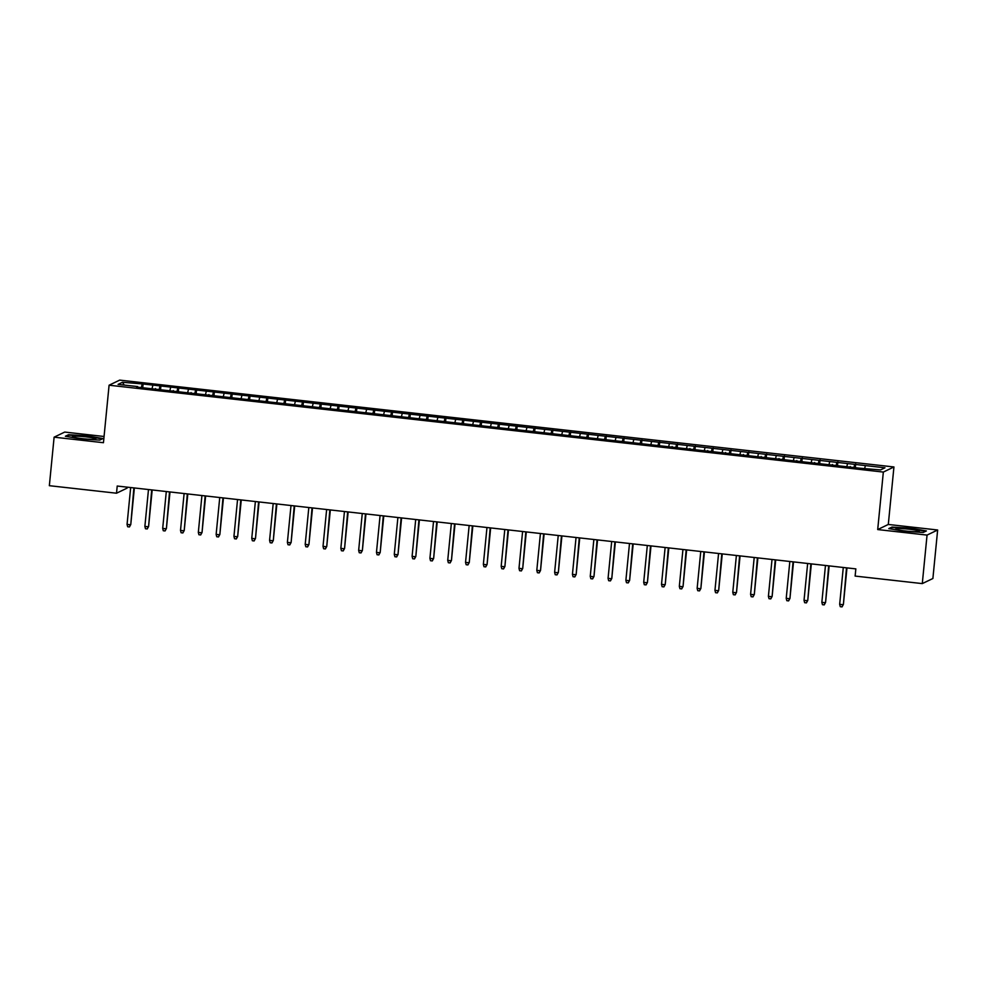 <?xml version="1.0" encoding="UTF-8"?>
<svg xmlns="http://www.w3.org/2000/svg" width="987" height="987" viewBox="0 0 987 987"><rect width="100%" height="100%" fill="white"/><g stroke="black" fill="none" stroke-linecap="round" stroke-linejoin="round"><path stroke-width="1.48" d="M127.212 487.159L127.113 488.121L116.515 493.216L49.35 485.69L54.112 437.179L103.45 442.707L109.088 385.214L119.686 380.118L893.938 466.962L883.34 472.07L109.088 385.214M104.067 436.488L64.71 432.072L54.112 437.179M888.3 524.455L877.702 529.563L927.052 535.09L937.65 529.994L888.3 524.455L893.938 466.962M937.65 529.994L932.888 578.505L922.29 583.601L927.052 535.09M124.214 385.078L122.474 382.265L118.07 384.387L137.662 386.583L136.65 387.077L859.936 468.208L880.552 469.923L884.969 467.789L143.09 383.98L142.72 387.755M122.474 382.265L143.09 383.98M922.29 583.601L855.124 576.075L855.84 568.882L117.219 486.036L116.515 493.216M152.763 385.658L152.158 388.212M159.894 386.46L159.141 389.606M137.662 386.583L137.699 387.2M170.578 387.657L169.974 390.21M177.709 388.459L176.957 391.592M155.477 388.582L155.514 389.199M188.394 389.655L187.777 392.209M195.525 390.457L194.772 393.591M173.293 390.581L173.33 391.197M206.209 391.654L205.592 394.208M213.34 392.456L212.587 395.59M191.108 392.579L191.145 393.196M224.024 393.653L223.407 396.206M231.143 394.455L230.403 397.588M208.923 394.578L208.96 395.195M241.84 395.651L241.223 398.205M248.958 396.453L248.218 399.587M259.655 397.65L259.038 400.204M266.774 398.452L266.034 401.586M277.47 399.649L276.853 402.202M284.589 400.451L283.849 403.584M295.286 401.647L294.669 404.201M302.404 402.449L301.664 405.583M313.101 403.646L312.484 406.2M320.22 404.448L319.48 407.582M330.916 405.645L330.3 408.199M338.035 406.447L337.295 409.58M348.732 407.643L348.115 410.197M355.851 408.445L355.11 411.579M366.547 409.642L365.93 412.196M373.666 410.444L372.926 413.578M384.362 411.641L383.746 414.195M391.481 412.443L390.741 415.576M402.178 413.639L401.561 416.193M409.297 414.441L408.556 417.575M419.993 415.638L419.376 418.192M427.112 416.44L426.372 419.574M437.809 417.637L437.192 420.191M444.927 418.439L444.187 421.572M455.624 419.635L455.007 422.189M462.743 420.437L461.99 423.571M473.439 421.634L472.822 424.188M480.558 422.436L479.805 425.57M491.255 423.633L490.638 426.187M498.373 424.435L497.621 427.568M509.07 425.631L508.453 428.185M516.189 426.433L515.436 429.567M526.885 427.63L526.268 430.184M534.004 428.432L533.251 431.566M544.701 429.629L544.084 432.17M551.819 430.431L551.067 433.564M562.516 431.627L561.899 434.169M569.635 432.429L568.882 435.563M580.331 433.626L579.714 436.168M587.45 434.428L586.697 437.562M598.147 435.625L597.53 438.166M605.265 436.427L604.513 439.56M615.962 437.623L615.345 440.165M623.081 438.413L622.328 441.559M633.777 439.622L633.16 442.164M640.896 440.412L640.144 443.558M651.593 441.621L650.976 444.162M658.711 442.41L657.959 445.556M669.408 443.619L668.791 446.161M676.527 444.409L675.774 447.555M687.223 445.618L686.607 448.16M694.342 446.408L693.59 449.554M672.122 446.531L672.159 447.148M705.039 447.617L704.422 450.158M712.158 448.406L711.405 451.552M689.938 448.53L689.975 449.147M722.854 449.616L722.237 452.157M729.973 450.405L729.22 453.551M707.753 450.528L707.79 451.145M740.657 451.602L740.053 454.156M747.788 452.404L747.036 455.55M725.568 452.527L725.605 453.144M758.472 453.601L757.868 456.154M765.604 454.402L764.851 457.549M743.371 454.526L743.421 455.143M776.288 455.599L775.683 458.153M783.419 456.401L782.666 459.547M761.187 456.525L761.236 457.141M794.103 457.598L793.499 460.152M801.234 458.4L800.482 461.546M779.002 458.523L779.051 459.14M811.919 459.597L811.314 462.15M819.05 460.398L818.297 463.532M796.817 460.522L796.867 461.139M829.734 461.595L829.129 464.149M836.865 462.397L836.112 465.531M814.633 462.521L814.682 463.137M847.549 463.594L846.945 466.148M854.68 464.396L853.928 467.53M832.448 464.519L832.497 465.136M865.365 465.593L864.76 468.146M850.263 466.518L850.313 467.135M877.702 529.563L883.34 472.07M142.079 384.461L141.326 387.607M888.793 528.6L904.4 531.302L923.178 532.462L926.374 530.932L910.779 528.23L891.989 527.07L888.793 528.6M99.761 440.103L102.956 438.561L87.362 435.872L68.572 434.712L65.376 436.242L80.983 438.944L99.761 440.103M855.692 463.902L855.322 467.69M837.877 461.904L837.507 465.691M820.061 459.905L819.691 463.693M802.246 457.919L801.876 461.694M784.431 455.92L784.06 459.695M766.628 453.921L766.245 457.697M748.812 451.923L748.43 455.698M730.997 449.924L730.614 453.699M713.182 447.925L712.799 451.701M695.366 445.927L694.984 449.702M677.551 443.928L677.181 447.703M659.735 441.929L659.365 445.705M641.92 439.931L641.55 443.706M624.105 437.932L623.735 441.707M606.289 435.933L605.919 439.721M588.474 433.935L588.104 437.722M570.659 431.936L570.289 435.723M552.843 429.937L552.473 433.725M535.028 427.939L534.658 431.726M517.213 425.94L516.843 429.727M499.397 423.941L499.027 427.729M481.582 421.942L481.212 425.73M463.767 419.944L463.397 423.731M445.951 417.945L445.581 421.733M428.136 415.946L427.766 419.734M410.321 413.948L409.95 417.735M392.505 411.949L392.135 415.737M374.69 409.95L374.32 413.738M356.875 407.952L356.504 411.739M339.059 405.953L338.689 409.741M321.244 403.954L320.874 407.742M303.428 401.956L303.058 405.743M285.613 399.957L285.243 403.745M267.798 397.958L267.428 401.746M249.982 395.96L249.612 399.747M232.167 393.961L231.797 397.749M214.352 391.962L213.982 395.75M196.536 389.964L196.166 393.751M178.721 387.965L178.351 391.753M160.906 385.979L160.536 389.754M891.927 527.761L891.989 527.07M68.51 435.403L68.572 434.712M846.488 567.833L843.391 604.439L842.047 606.882L842.873 604.686L839.666 604.328L843.28 567.476M843.391 604.439L846.969 567.895M842.047 606.882L840.27 606.684L839.666 604.328M828.673 565.835L825.576 602.44L824.231 604.883L825.058 602.687L821.85 602.329L825.465 565.477M825.576 602.44L829.154 565.896M824.231 604.883L822.455 604.686L821.85 602.329M810.858 563.836L807.761 600.441L806.416 602.884L807.243 600.688L804.035 600.33L807.65 563.478M807.761 600.441L811.339 563.898M806.416 602.884L804.639 602.687L804.035 600.33M896.591 529.451A11.782 1.086 5.6 0 0 908.694 531.327A11.782 1.086 5.6 0 0 919.107 531.438A11.782 1.086 5.6 0 0 918.515 530.796A11.782 1.086 5.6 0 0 904.561 528.785A11.782 1.086 5.6 0 0 895.962 529.168A11.782 1.086 5.6 0 0 896.591 529.451M889.805 528.785L892.445 527.514L910.643 528.637L925.72 531.24M73.174 437.081A11.782 1.086 5.6 0 0 85.277 438.956A11.782 1.086 5.6 0 0 95.69 439.067A11.782 1.086 5.6 0 0 95.097 438.438A11.782 1.086 5.6 0 0 81.144 436.414A11.782 1.086 5.6 0 0 72.544 436.797A11.782 1.086 5.6 0 0 73.174 437.081M66.388 436.414L69.028 435.156L87.226 436.279L102.303 438.882M793.042 561.837L789.945 598.443L788.601 600.886L789.427 598.69L786.22 598.332L789.834 561.48M789.945 598.443L793.523 561.899M788.601 600.886L786.824 600.688L786.22 598.332M775.227 559.839L772.13 596.444L770.785 598.887L771.612 596.691L768.404 596.333L772.019 559.481M772.13 596.444L775.708 559.9M770.785 598.887L769.009 598.69L768.404 596.333M757.411 557.84L754.315 594.445L752.97 596.888L753.797 594.692L750.589 594.334L754.204 557.482M754.315 594.445L757.893 557.902M752.97 596.888L751.193 596.691L750.589 594.334M739.596 555.841L736.499 592.447L735.155 594.89L735.981 592.693L732.773 592.336L736.388 555.484M736.499 592.447L740.077 555.903M735.155 594.89L733.378 594.692L732.773 592.336M721.781 553.843L718.684 590.448L717.339 592.891L718.166 590.695L714.958 590.337L718.573 553.485M718.684 590.448L722.262 553.904M717.339 592.891L715.563 592.693L714.958 590.337M703.965 551.844L700.869 588.449L699.524 590.892L700.351 588.696L697.143 588.338L700.758 551.486M700.869 588.449L704.447 551.906M699.524 590.892L697.747 590.695L697.143 588.338M686.15 549.845L683.053 586.451L681.709 588.894L682.535 586.697L679.327 586.34L682.942 549.488M683.053 586.451L686.631 549.907M681.709 588.894L679.932 588.696L679.327 586.34M668.335 547.847L665.238 584.452L663.893 586.895L664.72 584.699L661.512 584.341L665.127 547.489M665.238 584.452L668.816 547.908M663.893 586.895L662.117 586.697L661.512 584.341M650.519 545.848L647.423 582.453L646.078 584.896L646.904 582.7L643.697 582.342L647.312 545.49M647.423 582.453L651.001 545.91M646.078 584.896L644.301 584.699L643.697 582.342M632.704 543.849L629.607 580.455L628.263 582.898L629.089 580.701L625.881 580.344L629.496 543.492M629.607 580.455L633.185 543.911M628.263 582.898L626.486 582.7L625.881 580.344M614.889 541.863L611.792 578.456L610.447 580.899L611.274 578.703L608.066 578.345L611.681 541.493M611.792 578.456L615.37 541.912M610.447 580.899L608.671 580.701L608.066 578.345M597.073 539.864L593.977 576.457L592.632 578.9L593.458 576.704L590.251 576.346L593.866 539.494M593.977 576.457L597.554 539.914M592.632 578.9L590.855 578.703L590.251 576.346M579.258 537.866L576.161 574.459L574.816 576.914L575.643 574.705L572.435 574.348L576.05 537.496M576.161 574.459L579.739 537.915M574.816 576.914L573.04 576.704L572.435 574.348M561.443 535.867L558.346 572.46L557.001 574.915L557.828 572.707L554.62 572.349L558.235 535.497M558.346 572.46L561.924 535.916M557.001 574.915L555.225 574.705L554.62 572.349M543.627 533.868L540.531 570.461L539.186 572.916L540.012 570.708L536.805 570.35L540.42 533.498M540.531 570.461L544.108 533.918M539.186 572.916L537.409 572.707L536.805 570.35M525.812 531.87L522.715 568.463L521.37 570.918L522.197 568.709L518.989 568.352L522.604 531.5M522.715 568.463L526.293 531.919M521.37 570.918L519.594 570.708L518.989 568.352M507.997 529.871L504.9 566.464L503.555 568.919L504.382 566.711L501.174 566.353L504.789 529.513M504.9 566.464L508.478 529.92M503.555 568.919L501.778 568.709L501.174 566.353M490.181 527.872L487.084 564.465L485.74 566.92L486.566 564.712L483.359 564.354L486.973 527.514M487.084 564.465L490.662 527.922M485.74 566.92L483.963 566.711L483.359 564.354M472.366 525.874L469.269 562.467L467.924 564.922L468.751 562.713L465.543 562.356L469.158 525.516M469.269 562.467L472.847 525.923M467.924 564.922L466.148 564.712L465.543 562.356M454.551 523.875L451.454 560.468L450.109 562.923L450.936 560.715L447.728 560.357L451.343 523.517M451.454 560.468L455.032 523.924M450.109 562.923L448.332 562.726L447.728 560.357M436.735 521.876L433.638 558.469L432.294 560.924L433.12 558.716L429.913 558.358L433.527 521.518M433.638 558.469L437.216 521.926M432.294 560.924L430.517 560.727L429.913 558.358M418.92 519.878L415.823 556.471L414.478 558.926L415.305 556.717L412.097 556.36L415.712 519.52M415.823 556.471L419.401 519.927M414.478 558.926L412.702 558.728L412.097 556.36M401.104 517.879L398.008 554.472L396.663 556.927L397.49 554.719L394.282 554.361L397.897 517.521M398.008 554.472L401.598 517.928M396.663 556.927L394.886 556.73L394.282 554.361M383.289 515.88L380.192 552.473L378.848 554.928L379.674 552.72L376.466 552.362L380.081 515.522M380.192 552.473L383.783 515.93M378.848 554.928L377.071 554.731L376.466 552.362M365.474 513.882L362.377 550.475L361.032 552.93L361.859 550.721L358.651 550.364L362.266 513.524M362.377 550.475L365.967 513.931M361.032 552.93L359.256 552.732L358.651 550.364M347.658 511.883L344.562 548.476L343.217 550.931L344.044 548.735L340.836 548.365L344.451 511.525M344.562 548.476L348.152 511.932M343.217 550.931L341.44 550.734L340.836 548.365M329.843 509.884L326.746 546.477L325.402 548.932L326.228 546.736L323.02 546.366L326.635 509.526M326.746 546.477L330.337 509.934M325.402 548.932L323.625 548.735L323.02 546.366M312.028 507.886L308.931 544.479L307.586 546.934L308.413 544.738L305.205 544.368L308.82 507.528M308.931 544.479L312.521 507.935M307.586 546.934L305.81 546.736L305.205 544.368M294.212 505.887L291.116 542.48L289.771 544.935L290.597 542.739L287.39 542.369L291.005 505.529M291.116 542.48L294.706 505.936M289.771 544.935L287.994 544.738L287.39 542.369M276.397 503.888L273.3 540.494L271.956 542.936L272.782 540.74L269.574 540.37L273.189 503.53M273.3 540.494L276.891 503.938M271.956 542.936L270.179 542.739L269.574 540.37M258.582 501.889L255.485 538.495L254.14 540.938L254.967 538.742L251.759 538.371L255.374 501.532M255.485 538.495L259.075 501.939M254.14 540.938L252.364 540.74L251.759 538.371M240.766 499.891L237.67 536.496L236.325 538.939L237.151 536.743L233.944 536.385L237.559 499.533M237.67 536.496L241.26 499.953M236.325 538.939L234.548 538.742L233.944 536.385M222.951 497.892L219.854 534.498L218.509 536.94L219.336 534.744L216.141 534.386L219.743 497.534M219.854 534.498L223.444 497.954M218.509 536.94L216.733 536.743L216.141 534.386M205.136 495.893L202.039 532.499L200.694 534.942L201.521 532.746L198.325 532.388L201.928 495.536M202.039 532.499L205.629 495.955M200.694 534.942L198.918 534.744L198.325 532.388M187.32 493.895L184.224 530.5L182.879 532.943L183.705 530.747L180.51 530.389L184.113 493.537M184.224 530.5L187.814 493.956M182.879 532.943L181.102 532.746L180.51 530.389M169.505 491.896L166.408 528.501L165.063 530.944L165.89 528.748L162.695 528.39L166.297 491.538M166.408 528.501L169.998 491.958M165.063 530.944L163.287 530.747L162.695 528.39M151.69 489.897L148.593 526.503L147.248 528.946L148.075 526.75L144.879 526.392L148.482 489.54M148.593 526.503L152.183 489.959M147.248 528.946L145.471 528.748L144.879 526.392M133.874 487.899L130.778 524.504L129.433 526.947L130.259 524.751L127.064 524.393L130.666 487.541M130.778 524.504L134.368 487.96M129.433 526.947L127.656 526.75L127.064 524.393"/></g></svg>
